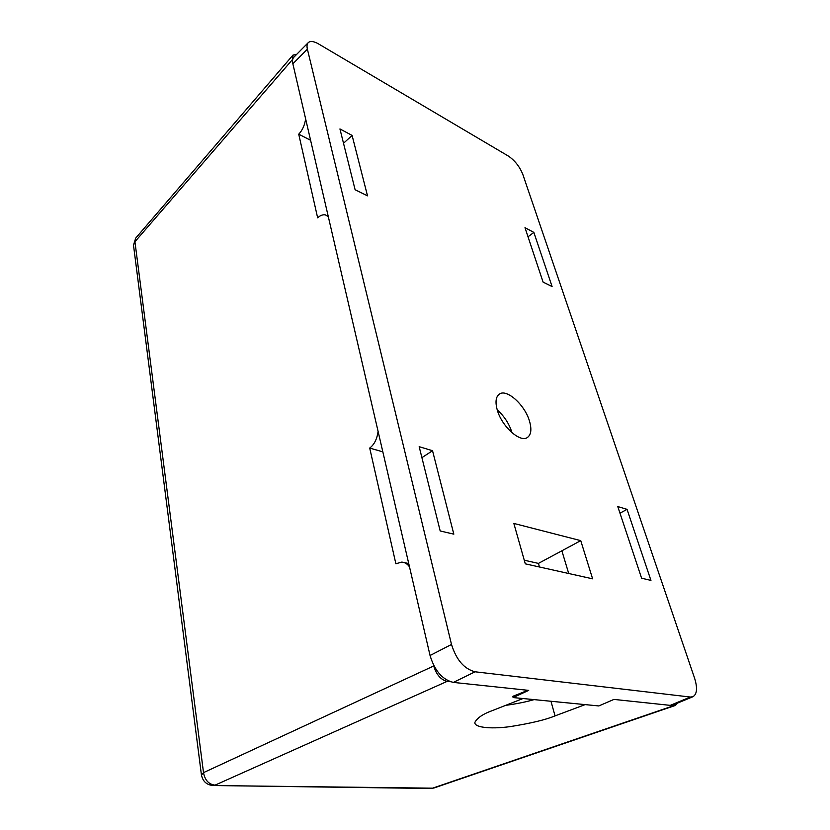 <?xml version="1.0" encoding="UTF-8"?>
<svg xmlns="http://www.w3.org/2000/svg" width="830" height="830" viewBox="0 0 830 830"><rect width="100%" height="100%" fill="white"/><g stroke="black" fill="none" stroke-linecap="round" stroke-linejoin="round"><path stroke-width="1.25" d="M440.19 530.961L453.823 534.157L432.534 450.711L419.171 446.685L440.19 530.961M592.62 578.832L580.741 540.641L513.843 523.429L525.297 563.84L592.62 578.832M617.769 506.549L641.6 578.209L650.948 580.409L627.044 509.35L617.769 506.549M524.996 227.679L543.111 282.138L552.085 286.537L533.866 232.41L524.996 227.679M339.937 128.941L355.105 189.738L367.514 195.839L352.096 135.425L339.937 128.941M529.54 421.287C531.833 429.349 531.127 434.744 527.424 437.472C520.14 443.044 501.517 426.163 497.201 409.771C495.105 401.969 495.821 396.75 499.328 394.126C506.736 388.44 525.027 405.061 529.54 421.287M307.39 49.178C306.685 46.169 306.976 43.99 308.241 42.652C310.358 40.784 313.802 41.21 318.575 43.938L508.282 156.009C514.828 160.47 519.684 166.623 522.848 174.487L694.575 678.141C697.625 688.008 697.065 694.212 692.894 696.744L690.342 697.044L475.071 671.792C464.178 668.99 456.324 659.881 451.51 644.454L307.39 49.178L292.865 63.817C292.202 60.808 292.513 58.629 293.81 57.26L308.241 42.652M692.894 696.744L672.829 705.033L670.246 705.365L613.941 699.41L598.803 705.946L513.116 697.563L528.7 690.384L453.377 682.405C442.452 679.739 434.681 670.764 430.054 655.503L292.865 63.817M327.819 214.565L326.864 215.468M421.91 457.641L432.534 450.711M497.263 409.968C504.194 416.069 509.081 423.549 511.923 432.399L512.027 432.772M528.025 236.789L533.866 232.41M539.469 566.994L538.431 563.404L524.269 560.209M538.431 563.404L580.741 540.641M343.516 143.279L352.096 135.425M619.968 513.179L627.044 509.35M561.869 550.798L568.716 573.509M513.116 697.563L512.795 696.339L527.963 690.301M530.163 700.665L529.768 699.192M328.307 216.672L325.412 214.887C322.714 214.472 320.131 215.458 317.651 217.854L298.727 134.19L310.596 140.28M298.727 134.19C302.411 130.289 304.714 125.195 305.637 118.887M292.731 59.272L134.937 241.738L203.516 772.626L433.717 665.971L433.468 664.882M409.512 566.9C407.426 563.923 404.843 562.325 401.762 562.107L395.869 563.757L369.713 448.065C374.278 444.6 377.069 439.018 378.086 431.341M296.549 54.49L293 55.091L292.585 58.671M369.713 448.065L382.838 451.852M433.717 665.971C436.383 674.676 440.844 679.812 447.09 681.389L215.053 785.149C208.776 784.381 204.927 780.21 203.516 772.626L201.451 775.096M450.379 681.741L447.09 681.389M505.584 705.376C516.592 703.85 526.106 701.921 534.126 699.617M522.993 698.528L492.325 710.605C483.299 713.841 477.52 717.68 475.009 722.11C473.183 727.173 489.42 729.435 509.994 726.644C530.858 723.335 545.87 719.745 555.042 715.885L585.16 704.608M133.609 246.022L201.389 774.629C202.686 781.424 206.691 785.056 213.414 785.543L432.606 788.168L674.199 705.51L672.061 705.282M674.199 705.51L675.475 705.396L677.467 703.124M475.071 671.792L453.377 682.405M451.51 644.454L430.054 655.503M690.342 697.044L670.246 705.365M134.937 241.738L135.695 238.137L133.495 245.099L134.937 241.738M675.475 705.396L433.976 787.981L430.967 788.49L212.739 785.522M555.042 715.885L550.975 701.267M433.976 787.981L430.324 788.49M327.321 215.759L328.192 216.163M293 55.091L135.695 238.137M404.231 562.605L408.723 563.508"/></g></svg>
